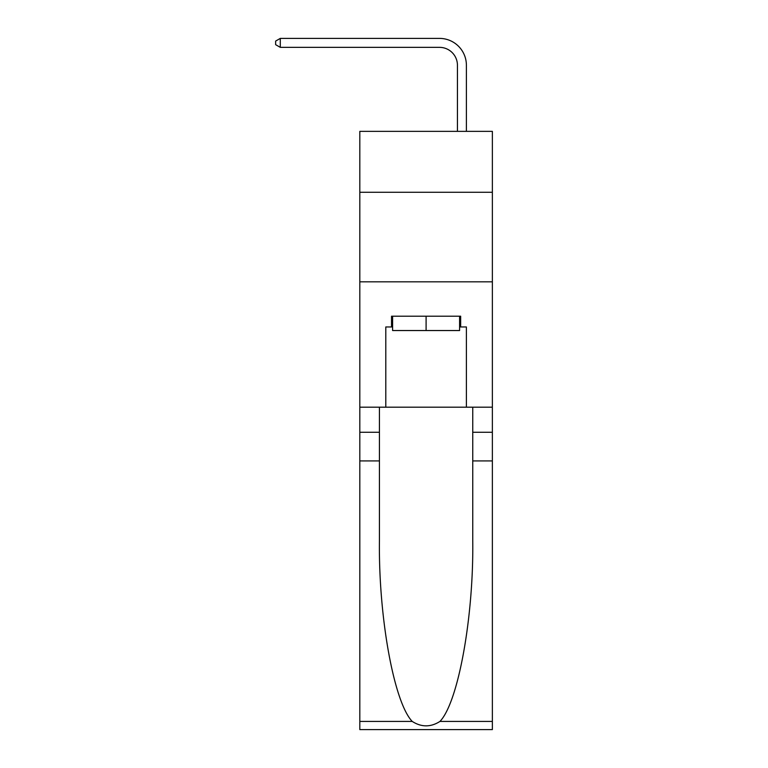 <?xml version="1.0" encoding="UTF-8"?>
<svg xmlns="http://www.w3.org/2000/svg" width="768" height="768" viewBox="0 0 768 768"><rect width="100%" height="100%" fill="white"/><g stroke="black" fill="none" stroke-linecap="round" stroke-linejoin="round"><path stroke-width="1.15" d="M492.365 192.259L492.365 131.357L359.818 131.357L359.818 192.259L492.365 192.259L492.365 407.194L466.397 407.194L466.397 326.957L460.656 326.957L460.656 316.205L391.526 316.205L391.526 326.957L392.602 326.957M359.818 460.925L379.43 460.925L379.43 540.806C378.48 617.155 393.965 702.442 412.234 721.43C421.459 727.315 430.704 727.315 439.949 721.43L492.365 721.43L492.365 729.6L359.818 729.6L359.818 192.259M457.44 131.357L457.44 65.27A17.914 17.914 124.9 0 0 439.526 47.357L280.291 47.357L275.635 44.669L275.635 41.088L280.291 38.4L439.526 38.4A26.87 26.87 -55.1 0 1 466.397 65.27L466.397 131.357M459.59 316.205L459.59 330.538L392.602 330.538L392.602 316.205M426.096 316.205L426.096 330.538M439.949 721.43C458.218 702.442 473.702 617.155 472.752 540.806L472.752 407.194M472.752 460.925L492.365 460.925L492.365 407.194M379.43 407.194L379.43 460.925M492.365 721.43L492.365 460.925M359.818 407.194L385.795 407.194L385.795 326.957L391.526 326.957M359.818 281.818L492.365 281.818M385.795 407.194L466.397 407.194M459.59 326.957L460.656 326.957M457.44 65.27A17.914 17.914 124.9 0 0 439.526 47.357A17.914 17.914 124.9 0 1 457.44 65.27A17.914 17.914 124.9 0 0 439.526 47.357A17.914 17.914 124.9 0 1 457.44 65.27M280.291 38.4L439.526 38.4L280.291 38.4L439.526 38.4L280.291 38.4L280.291 47.357M472.752 432.269L492.365 432.269M379.43 432.269L359.818 432.269M359.818 721.43L412.234 721.43"/></g></svg>
